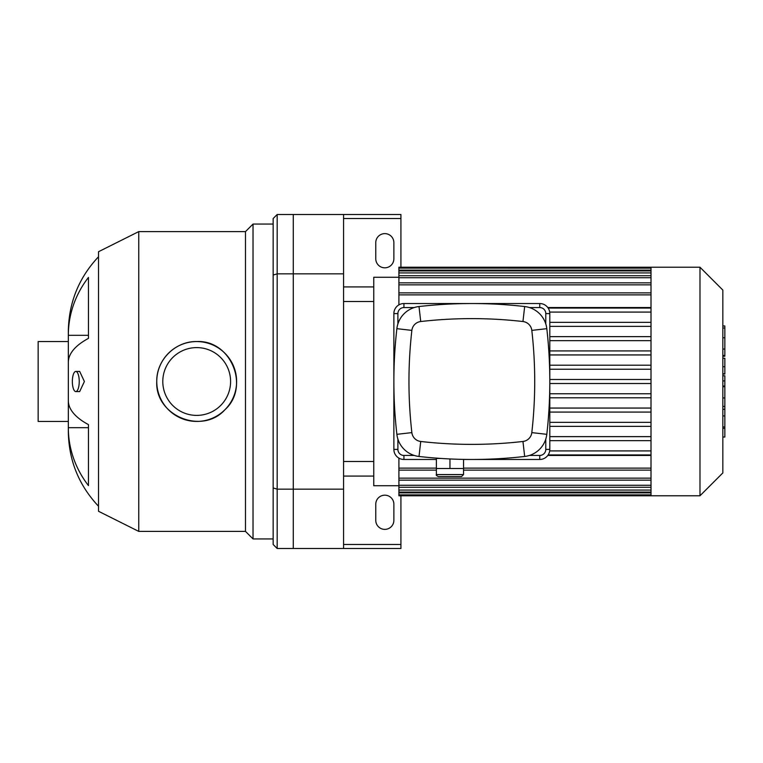 <?xml version="1.0" encoding="UTF-8"?>
<svg xmlns="http://www.w3.org/2000/svg" width="763" height="763" viewBox="0 0 763 763"><rect width="100%" height="100%" fill="white"/><g stroke="black" fill="none" stroke-linecap="round" stroke-linejoin="round"><path stroke-width="1.14" d="M273.154 275.042L273.154 218.523L277.179 214.498L277.179 273.85L273.154 275.042L273.154 487.958L277.179 489.15L277.179 273.85L293.269 273.85L293.269 489.15L277.179 489.15L277.179 548.502L273.154 544.477L273.154 487.958M277.179 214.498L293.269 214.498L293.269 548.502L277.179 548.502M72.351 381.5A10.062 3.443 90 0 1 75.795 371.438A10.062 3.443 90 0 1 79.238 381.5A10.062 3.443 90 0 1 75.795 391.562A10.062 3.443 90 0 1 72.351 381.5M75.795 371.438L79.676 371.438L84.397 381.5L79.676 391.562L75.795 391.562M88.451 485.592A107.65 99.457 180 0 1 68.327 427.69L88.451 427.69L88.451 424.619L88.451 485.592M98.513 256.759C78.789 277.77 68.727 302.682 68.327 331.504L68.327 335.31A107.65 99.457 0 0 1 88.451 277.408L88.451 338.381A107.65 41.192 180 0 0 68.327 362.368L68.327 400.632A107.65 41.192 0 0 0 88.451 424.619M88.451 335.31L68.327 335.31L68.327 431.496C68.727 460.318 78.789 485.23 98.513 506.241M156.758 381.5A39.943 39.943 0 0 1 216.663 346.917A39.943 39.943 0 0 1 216.663 416.083A39.943 39.943 0 0 1 156.758 381.5C156.272 360.079 175.29 341.071 196.692 341.557C230.931 339.697 250.359 386.851 224.951 409.721C202.1 435.168 154.899 415.768 156.758 381.5M162.796 381.5A33.906 33.906 0 0 1 213.65 352.144A33.906 33.906 0 0 1 213.65 410.856A33.906 33.906 0 0 1 162.796 381.5M138.752 531.391L138.752 231.609L98.513 251.723L98.513 511.277L138.752 531.391L245.486 531.391L253.03 538.936L273.154 538.936M138.752 231.609L245.486 231.609L245.486 531.391M245.486 231.609L253.03 224.064L253.03 538.936M253.03 224.064L273.154 224.064M68.327 421.443L38.15 421.443L38.15 341.557L68.327 341.557M393.87 504.229L393.87 520.328A9.051 9.051 0 0 1 384.819 529.379A9.051 9.051 0 0 1 375.768 520.328L375.768 504.229A9.051 9.051 0 0 1 384.819 495.177A9.051 9.051 0 0 1 393.87 504.229M393.87 242.672L393.87 258.771A9.051 9.051 0 0 1 384.819 267.823A9.051 9.051 0 0 1 375.768 258.771L375.768 242.672A9.051 9.051 0 0 1 384.819 233.621A9.051 9.051 0 0 1 393.87 242.672M400.918 267.222L400.918 218.523L343.569 218.523M400.918 218.523L400.918 214.498L343.569 214.498L343.569 548.502L400.918 548.502L400.918 544.477L343.569 544.477M343.569 286.936L373.756 286.936M400.918 544.477L400.918 495.778M343.569 476.064L373.756 476.064M343.569 489.15L293.269 489.15L293.269 548.502L343.569 548.502M343.569 214.498L293.269 214.498L293.269 273.85L343.569 273.85M651.011 268.147L651.011 495.778L699.986 495.778L699.986 267.222L651.011 267.222L651.011 268.147L398.906 268.128L398.906 267.222L651.011 267.222M699.986 267.222L722.838 290.074L722.838 472.926L699.986 495.778M651.011 326.373L549.808 326.373M651.011 336.636L549.808 336.636M651.011 340.66L549.808 340.66M651.011 350.913L549.808 350.913M651.011 354.938L549.808 354.938M651.011 365.2L549.808 365.2M651.011 369.225L549.808 369.225M651.011 379.488L549.808 379.488M651.011 383.512L549.808 383.512M651.011 393.775L549.808 393.775M651.011 397.8L549.808 397.8M651.011 408.062L549.808 408.062M651.011 412.087L549.808 412.087M651.011 422.34L549.808 422.34M651.011 426.364L549.808 426.364M651.011 436.627L549.808 436.627M651.011 440.652L549.808 440.652M651.011 307.546L547.786 307.546M398.906 485.726L373.756 485.726L373.756 277.274L398.906 277.274M547.786 455.454L651.011 455.454M398.906 304.885L398.906 268.128M398.906 458.115L398.906 495.778L651.011 495.778M651.011 450.914L549.694 450.914M651.011 454.939L548.149 454.939M651.011 308.061L548.149 308.061M651.011 312.086L549.694 312.086M651.011 322.348L549.808 322.348M343.569 301.499L373.756 301.499M722.838 375.787L724.85 375.787L724.85 437.037L722.838 437.037M724.85 428.301L722.838 428.301M724.85 426.908L722.838 426.908M724.85 415.921L722.838 415.921M724.85 409.302L722.838 409.302M724.85 406.412L722.838 406.412M724.85 397.933L722.838 397.933M724.85 326.726L724.85 356.226L722.838 356.226M724.85 328.004L722.838 328.004M722.838 358.238L724.85 358.238L724.85 374.051L722.838 374.051M724.85 366.707L722.838 366.707M724.85 386.059L722.838 386.059M438.391 476.57L461.529 476.57L463.542 474.557L436.379 474.557C435.864 475.044 436.541 475.711 438.391 476.57M441.243 458.458L436.379 458.458L436.379 468.52L463.542 468.52L463.542 474.557M449.96 458.954L449.96 468.52M463.542 459.393L463.542 468.52M414.252 455.444L403.932 455.444A6.037 6.037 0 0 1 397.895 449.407L397.895 439.097M397.895 323.903L397.895 313.593A6.037 6.037 0 0 1 403.932 307.556L414.252 307.556M463.542 459.469L539.746 459.469A10.062 10.062 0 0 0 549.808 449.407L549.808 313.593A10.062 10.062 0 0 0 539.746 303.531L403.932 303.531A10.062 10.062 0 0 0 393.87 313.593L393.87 449.407A10.062 10.062 0 0 0 403.932 459.469L436.379 459.469M545.783 439.097L545.783 449.407A6.037 6.037 0 0 1 539.746 455.444L529.436 455.444M529.436 307.556L539.746 307.556A6.037 6.037 0 0 1 545.783 313.593L545.783 323.903M522.951 441.472A450.819 450.819 0 0 1 420.728 441.472A10.062 10.062 0 0 1 411.867 432.611A450.819 450.819 0 0 1 411.867 330.389A10.062 10.062 0 0 1 420.728 321.528A450.819 450.819 0 0 1 522.951 321.528A10.062 10.062 0 0 1 531.811 330.389A450.819 450.819 0 0 1 531.811 432.611A10.062 10.062 0 0 1 522.951 441.472L524.667 456.465A25.15 25.15 0 0 0 546.804 434.328A465.907 465.907 0 0 0 546.804 328.672A25.15 25.15 0 0 0 524.667 306.535A465.907 465.907 0 0 0 419.011 306.535A25.15 25.15 0 0 0 396.874 328.672A465.907 465.907 0 0 0 396.874 434.328A25.15 25.15 0 0 0 419.011 456.465A465.907 465.907 0 0 0 524.667 456.465M651.011 294.88L398.906 294.88M651.011 284.857L398.906 284.857M651.011 277.732L398.906 277.732M651.011 272.925L398.906 272.925M651.011 270.14L398.906 270.14M651.011 468.12L463.542 468.12M436.379 468.12L398.906 468.12M651.011 478.143L398.906 478.143M651.011 485.268L398.906 485.268M651.011 490.075L398.906 490.075M651.011 492.86L398.906 492.86M724.85 386.707L722.838 386.707M724.85 349.053L722.838 349.053M724.85 355.453L722.838 355.453M724.85 337.751L722.838 337.751M724.85 373.832L722.838 373.832M724.85 380.928L722.838 380.928M393.87 449.407L397.895 449.407M397.895 313.593L393.87 313.593M403.932 459.469L403.932 455.444M403.932 307.556L403.932 303.531M539.746 459.469L539.746 455.444M539.746 307.556L539.746 303.531M549.808 449.407L545.783 449.407M545.783 313.593L549.808 313.593M420.728 441.472L419.011 456.465M546.804 434.328L531.811 432.611M411.867 432.611L396.874 434.328M546.804 328.672L531.811 330.389M411.867 330.389L396.874 328.672M524.667 306.535L522.951 321.528M420.728 321.528L419.011 306.535M398.906 292.868L651.011 292.868M398.906 282.844L651.011 282.844M398.906 275.72L651.011 275.72M398.906 270.913L651.011 270.913M651.011 470.132L463.542 470.132M436.379 470.132L398.906 470.132M651.011 480.156L398.906 480.156M651.011 487.28L398.906 487.28M651.011 492.087L398.906 492.087M651.011 494.872L398.906 494.872M343.569 461.501L373.756 461.501M724.85 325.963L722.838 325.963M436.379 468.52L436.379 474.557"/></g></svg>
